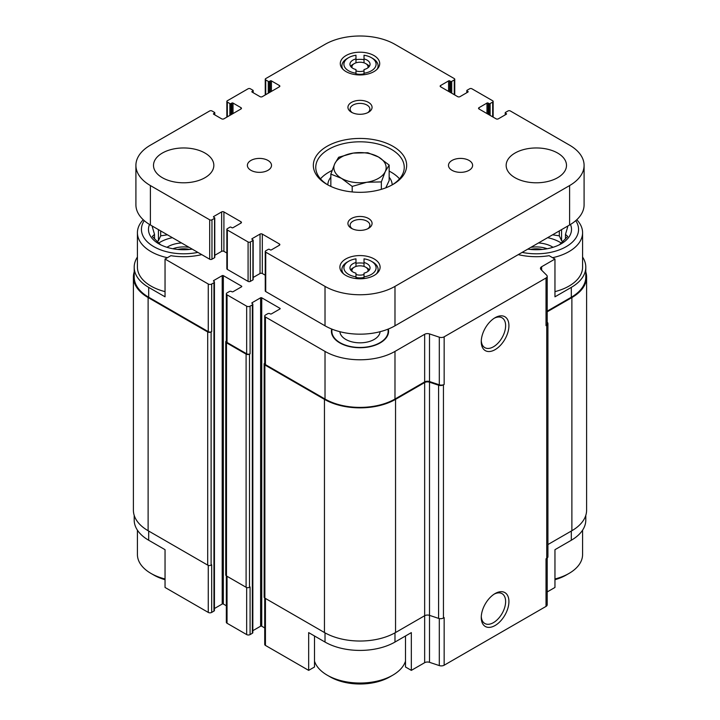<?xml version="1.0" encoding="UTF-8"?>
<svg xmlns="http://www.w3.org/2000/svg" width="720" height="720" viewBox="0 0 720 720"><rect width="100%" height="100%" fill="white"/><g stroke="black" fill="none" stroke-linecap="round" stroke-linejoin="round"><path stroke-width="1.08" d="M585.801 515.367L585.801 520.047A49.473 28.566 0 0 1 571.311 540.243L554.958 549.684L554.958 587.457L547.2 591.93M547.2 311.148L571.311 297.234L571.311 287.379L554.958 296.82L554.958 259.056L549.117 255.681A47.259 27.288 180 0 1 518.256 254.628M201.744 254.628A47.259 27.288 180 0 1 170.883 255.681L165.042 259.056L208.269 284.013A2.412 1.395 0 0 0 211.689 284.013L213.957 282.699A1.611 0.927 0 0 0 214.434 282.042A1.611 0.927 0 0 0 213.957 281.385L213.678 280.566A0.801 0.468 0 0 0 213.678 281.223M213.678 280.566L222.21 275.634A0.801 0.468 0 0 1 223.344 275.634L241.551 286.146A0.801 0.468 0 0 1 241.551 286.803L233.019 291.726A0.801 0.468 0 0 1 231.876 291.726L231.597 291.564A1.611 0.927 0 0 0 229.32 291.564L227.043 292.878A2.412 1.395 0 0 0 226.332 293.868A2.412 1.395 0 0 0 227.043 294.849L246.663 306.18A2.412 1.395 0 0 0 250.083 306.18L252.351 304.866A1.611 0.927 0 0 0 252.828 304.209A1.611 0.927 0 0 0 252.351 303.552L252.072 302.733A0.801 0.468 0 0 0 252.072 303.39M252.072 302.733L260.604 297.801A0.801 0.468 0 0 1 261.738 297.801L279.945 308.313A0.801 0.468 0 0 1 279.945 308.97L271.413 313.893A0.801 0.468 0 0 1 270.27 313.893L269.991 313.731A1.611 0.927 0 0 0 267.714 313.731L265.437 315.045A2.412 1.395 0 0 0 264.726 316.035A2.412 1.395 0 0 0 265.437 317.016L325.017 351.414A49.473 28.566 0 0 0 394.983 351.414L424.656 334.287A4.023 2.322 0 0 1 429.507 333.918L439.308 337.185A4.023 2.322 0 0 0 444.159 336.816L546.021 278.01A4.023 2.322 0 0 0 547.2 276.363A4.023 2.322 0 0 0 546.66 275.202L540.999 269.55A4.023 2.322 0 0 1 540.459 268.389A4.023 2.322 0 0 1 541.638 266.742L554.958 259.056M331.668 329.022A28.584 16.506 0 0 0 331.929 334.35A28.584 16.506 0 0 0 360 347.724A28.584 16.506 0 0 0 388.071 334.35A28.584 16.506 0 0 0 388.332 329.022M314.505 635.976L314.505 666.999L308.664 670.374L308.664 632.61L325.017 642.051A49.473 28.566 0 0 0 394.983 642.051L394.983 632.844M405.495 635.976L405.495 666.999L411.336 670.374L411.336 632.61L394.983 642.051M214.434 282.042L214.434 610.443A1.611 0.927 0 0 1 213.957 611.1L211.689 612.414A2.412 1.395 0 0 1 208.269 612.414L165.042 587.457L165.042 549.684L148.689 540.243L148.689 531.054M165.042 259.056L165.042 296.82L148.689 287.379A49.473 28.566 0 0 1 134.199 267.183A49.473 28.566 0 0 1 137.421 257.049M571.311 287.379A49.473 28.566 0 0 0 585.801 267.183A49.473 28.566 0 0 0 582.579 257.049M571.311 297.234A49.473 28.566 0 0 0 585.801 277.038L585.801 267.183M134.199 267.183L134.199 277.038A49.473 28.566 0 0 0 148.689 297.234L208.269 331.632A2.412 1.395 0 0 0 211.689 331.632L211.689 284.013M411.336 670.374L424.656 662.688A4.023 2.322 0 0 1 429.507 662.319L429.507 615.357L438.588 618.381A4.023 2.322 0 0 0 443.439 618.012L444.159 617.598L444.159 665.217L546.021 606.402A4.023 2.322 0 0 0 547.2 604.764L547.2 558.054M424.656 382.563A4.023 2.322 0 0 1 429.507 382.194L429.507 615.357A4.023 2.322 0 0 0 424.656 615.726L424.656 382.563L395.55 399.357A50.274 29.025 0 0 1 324.45 399.357L264.87 364.959A2.412 1.395 0 0 1 264.159 363.978A2.412 1.395 0 0 1 264.726 363.078M264.159 363.978L264.159 597.141A2.412 1.395 0 0 0 264.87 598.122L324.45 632.529A50.274 29.025 0 0 0 395.55 632.529L424.656 615.726L424.656 662.688M546.021 606.402L546.021 558.792L546.741 558.369A4.023 2.322 0 0 0 547.92 556.731L547.92 323.568A4.023 2.322 0 0 0 547.38 322.407L547.2 322.227M547.92 544.554L571.878 530.721A50.274 29.025 0 0 0 586.602 510.201L586.602 277.038A50.274 29.025 0 0 0 585.801 271.863M134.199 271.863A50.274 29.025 0 0 0 133.398 277.038L133.398 510.201A50.274 29.025 0 0 0 148.122 530.721L207.702 565.119A2.412 1.395 0 0 0 211.113 565.119L211.689 564.795L211.689 612.414M264.726 316.035L264.726 363.645A2.412 1.395 0 0 0 265.437 364.635L325.017 399.033A49.473 28.566 0 0 0 394.983 399.033L424.656 381.906L424.656 334.287M429.507 382.194L438.588 385.218A4.023 2.322 0 0 0 443.439 384.849L444.159 384.435A4.023 2.322 0 0 1 439.308 384.804L429.507 381.537A4.023 2.322 0 0 0 424.656 381.906M495.09 625.509A19.566 11.295 120 0 0 508.923 601.551A19.566 11.295 120 0 0 495.09 593.568A19.566 11.295 120 0 0 481.257 617.526A19.566 11.295 120 0 0 495.09 625.509M495.09 349.659A19.566 11.295 120 0 0 508.923 325.692A19.566 11.295 120 0 0 495.09 317.709A19.566 11.295 120 0 0 481.257 341.667A19.566 11.295 120 0 0 495.09 349.659M547.2 276.363L547.2 323.982A4.023 2.322 0 0 1 546.021 325.629L546.741 325.206A4.023 2.322 0 0 0 547.92 323.568M133.398 277.038A50.274 29.025 0 0 0 148.122 297.558L207.702 331.956A2.412 1.395 0 0 0 211.113 331.956L211.689 331.632M214.434 608.526L222.21 604.035L222.21 275.634M226.332 605.763L223.344 604.035A0.801 0.468 0 0 0 222.21 604.035M226.332 293.868L226.332 341.478A2.412 1.395 0 0 0 227.043 342.468L246.663 353.799A2.412 1.395 0 0 0 250.083 353.799L250.083 306.18M226.332 340.911A2.412 1.395 0 0 0 225.765 341.811A2.412 1.395 0 0 0 226.476 342.792L246.096 354.123A2.412 1.395 0 0 0 249.507 354.123L250.083 353.799M225.765 341.811L225.765 574.974A2.412 1.395 0 0 0 226.476 575.955L246.096 587.286A2.412 1.395 0 0 0 249.507 587.286L250.083 586.962L250.083 634.581L252.351 633.267A1.611 0.927 0 0 0 252.828 632.61L252.828 304.209M252.828 630.693L260.604 626.202L260.604 297.801M264.726 627.93L261.738 626.202A0.801 0.468 0 0 0 260.604 626.202M547.2 311.805L571.878 297.558A50.274 29.025 0 0 0 586.602 277.038M264.726 598.041L264.726 644.427A2.412 1.395 0 0 0 265.437 645.417L308.664 670.374M429.507 662.319L439.308 665.586A4.023 2.322 0 0 0 444.159 665.217M134.199 515.367L134.199 520.047A49.473 28.566 0 0 0 148.689 540.243M226.332 575.874L226.332 622.26A2.412 1.395 0 0 0 227.043 623.25L246.663 634.581A2.412 1.395 0 0 0 250.083 634.581M481.284 340.668A17.226 9.945 120 0 0 484.821 347.643A17.226 9.945 120 0 0 493.434 346.797A17.226 9.945 120 0 0 504.693 331.614A17.226 9.945 120 0 0 502.047 317.808A17.226 9.945 120 0 0 494.235 318.231M481.284 616.527A17.226 9.945 120 0 0 484.821 623.502A17.226 9.945 120 0 0 493.434 622.647A17.226 9.945 120 0 0 504.693 607.473A17.226 9.945 120 0 0 502.047 593.667A17.226 9.945 120 0 0 494.235 594.09M576.774 219.744A46.251 26.703 180 0 1 582.579 232.704L582.579 267.183A46.251 26.703 180 0 1 554.958 291.627M165.042 291.627A46.251 26.703 180 0 1 150.966 286.065A46.251 26.703 180 0 1 137.421 267.183L137.421 232.704A46.251 26.703 180 0 1 143.226 219.744M387.927 329.175A28.152 16.254 180 0 1 388.152 331.218L388.152 332.532A28.152 16.254 180 0 1 387.837 334.98M332.163 334.98A28.152 16.254 180 0 1 331.848 332.532L331.848 331.218A28.152 16.254 180 0 1 332.073 329.175M388.152 331.218A28.152 16.254 180 0 1 370.773 346.239A28.152 16.254 180 0 1 340.092 342.711A28.152 16.254 180 0 1 331.848 331.218M380.097 331.704A20.106 11.61 180 0 1 367.308 342.036A20.106 11.61 180 0 1 345.78 339.426A20.106 11.61 180 0 1 339.903 331.704M197.856 252.387A42.228 24.381 180 0 1 153.81 246.654A42.228 24.381 180 0 1 144.252 220.662M192.213 249.129A35.19 20.322 180 0 1 158.787 243.783A35.19 20.322 180 0 1 149.535 224.478M167.391 257.697A46.251 26.703 180 0 1 150.966 251.586A46.251 26.703 180 0 1 137.421 232.704M153.414 226.728L152.271 226.746L154.521 234.351L152.271 236.466L160.686 244.881M167.418 234.81L160.686 235.845L158.427 240.705L157.041 241.506M158.679 243.09A33.183 19.161 180 0 1 172.377 237.672M166.986 247.302A22.122 12.771 180 0 1 181.557 242.973M172.845 248.751A20.106 11.61 180 0 1 189.162 247.365M177.696 249.444A16.848 9.729 180 0 1 189.648 249.444M165.042 578.97A46.251 26.703 180 0 1 150.966 573.417L150.966 573.417A46.251 26.703 180 0 1 137.421 554.535L137.421 530.181M153.81 575.055L150.966 573.417L153.81 575.055A42.228 24.381 180 0 0 165.042 579.699M405.495 661.149A46.251 26.703 180 0 1 392.706 675.216A46.251 26.703 180 0 1 327.294 675.216L327.294 675.216A46.251 26.703 180 0 1 314.505 661.149M330.138 676.863A42.228 24.381 180 0 1 330.138 676.854L327.294 675.216L330.138 676.854A42.228 24.381 180 0 0 389.862 676.854L392.706 675.216M575.748 220.662A42.228 24.381 180 0 1 566.559 246.447A42.228 24.381 180 0 1 522.144 252.387M570.465 224.478A35.19 20.322 180 0 1 527.787 249.129M582.579 232.704A46.251 26.703 180 0 1 552.609 257.697M582.579 530.181L582.579 554.535A46.251 26.703 180 0 1 569.034 573.417A46.251 26.703 180 0 1 554.958 578.97M569.034 573.417L566.19 575.055A42.228 24.381 180 0 1 554.958 579.699M559.314 244.881L567.729 236.466L565.479 234.351L567.729 226.746L566.586 226.728M562.959 241.506L561.573 240.705L559.314 235.845L552.582 234.81M547.623 237.672A33.183 19.161 180 0 1 561.321 243.09M538.443 242.973A22.122 12.771 180 0 1 553.014 247.302M530.838 247.365A20.106 11.61 180 0 1 547.155 248.751M530.352 249.444A16.848 9.729 180 0 1 542.304 249.444M160.686 235.845L160.686 230.922M158.427 240.705L158.427 229.617M154.521 238.968L154.521 234.351M565.479 238.968L565.479 234.351M561.573 240.705L561.573 229.617M559.314 235.845L559.314 230.922M364.023 73.224L364.023 69.552A10.053 5.805 180 0 0 370.053 64.233A10.053 5.805 180 0 0 364.023 58.914L364.023 55.242A16.092 9.288 180 0 1 371.376 57.663A16.092 9.288 180 0 1 375.525 66.681A16.092 9.288 180 0 1 364.023 73.224L364.023 73.827A10.053 5.805 180 0 1 355.977 73.827L355.977 69.552A10.053 5.805 180 0 1 349.947 64.233A10.053 5.805 180 0 1 355.977 58.914L355.977 62.838M350.649 66.366A10.053 5.805 180 0 1 352.89 64.395L354.312 63.576A8.046 4.644 180 0 1 365.688 63.576L365.688 63.576A8.046 4.644 180 0 1 367.857 67.86M367.11 64.395L365.688 63.576L367.11 64.395A10.053 5.805 180 0 1 369.351 66.366M364.023 58.914L364.023 62.838M364.023 276.831L364.023 273.159A10.053 5.805 180 0 0 370.053 267.84A10.053 5.805 180 0 0 364.023 262.521L364.023 258.84A16.092 9.288 180 0 1 371.376 261.27A16.092 9.288 180 0 1 375.525 270.279A16.092 9.288 180 0 1 364.023 276.831L364.023 277.425A10.053 5.805 180 0 1 355.977 277.425L355.977 273.159A10.053 5.805 180 0 1 349.947 267.84A10.053 5.805 180 0 1 355.977 262.521L355.977 266.445M350.649 269.973A10.053 5.805 180 0 1 352.89 268.002L354.312 267.183A8.046 4.644 180 0 1 365.688 267.183L365.688 267.183A8.046 4.644 180 0 1 367.857 271.458M367.11 268.002L365.688 267.183L367.11 268.002A10.053 5.805 180 0 1 369.351 269.973M364.023 263.232L364.023 266.445L364.023 263.232A18.099 10.449 0 0 0 355.977 263.232M371.376 261.27L372.798 262.089A18.099 10.449 180 0 1 378.099 269.478A18.099 10.449 180 0 1 376.398 273.897M371.376 57.663L372.798 58.491A18.099 10.449 180 0 1 378.099 65.871A18.099 10.449 180 0 1 377.199 69.138M506.322 114.228L498.357 118.827A1.611 0.927 0 0 1 496.089 118.827L479.025 108.981A1.611 0.927 0 0 1 478.548 108.324A1.611 0.927 0 0 1 479.025 107.667L486.981 103.068A0.801 0.468 0 0 1 488.124 103.068L488.979 103.563A0.801 0.468 0 0 0 490.113 103.563L492.669 102.078A1.611 0.927 0 0 0 493.146 101.421A1.611 0.927 0 0 0 492.669 100.764L471.915 88.785A1.611 0.927 0 0 0 469.638 88.785L467.073 90.261A0.801 0.468 0 0 0 467.073 90.918L467.928 92.061L459.963 96.66A1.611 0.927 0 0 1 457.695 96.66L440.631 86.814A1.611 0.927 0 0 1 440.154 86.157A1.611 0.927 0 0 1 440.631 85.5L448.587 80.901A0.801 0.468 0 0 1 449.73 80.901L450.585 81.396A0.801 0.468 0 0 0 451.719 81.396L454.275 79.911A1.611 0.927 0 0 0 454.752 79.254A1.611 0.927 0 0 0 454.275 78.597L394.983 44.37A49.473 28.566 0 0 0 325.017 44.37L265.725 78.597A1.611 0.927 0 0 0 265.248 79.254A1.611 0.927 0 0 0 265.725 79.911L268.281 81.396A0.801 0.468 0 0 0 269.415 81.396L270.27 80.901A0.801 0.468 0 0 1 271.413 80.901L279.369 85.5L279.369 86.814L262.305 96.66A1.611 0.927 0 0 1 260.037 96.66L252.072 92.061A0.801 0.468 0 0 1 252.072 91.404L252.927 90.918A0.801 0.468 0 0 0 252.927 90.261L250.362 88.785A1.611 0.927 0 0 0 248.085 88.785L227.331 100.764A1.611 0.927 0 0 0 226.854 101.421A1.611 0.927 0 0 0 227.331 102.078L229.887 103.563A0.801 0.468 0 0 0 231.021 103.563L231.876 103.068A0.801 0.468 0 0 1 233.019 103.068L240.975 107.667L240.975 108.981L223.911 118.827A1.611 0.927 0 0 1 221.643 118.827L213.678 114.228A0.801 0.468 0 0 1 213.678 113.571L214.533 113.085A0.801 0.468 0 0 0 214.533 112.428L211.968 110.952A1.611 0.927 0 0 0 209.691 110.952L150.399 145.179A49.473 28.566 0 0 0 135.909 165.375A49.473 28.566 0 0 0 150.399 185.571L209.691 219.807A1.611 0.927 0 0 0 211.968 219.807L214.533 218.331A0.801 0.468 0 0 0 214.533 217.674L213.678 217.179A0.801 0.468 0 0 1 213.678 216.522L221.643 211.932A1.611 0.927 0 0 1 223.911 211.932L240.975 221.778L240.975 223.092L233.019 227.691A0.801 0.468 0 0 1 231.876 227.691L231.021 227.196A0.801 0.468 0 0 0 229.887 227.196L227.331 228.681A1.611 0.927 0 0 0 226.854 229.338A1.611 0.927 0 0 0 227.331 229.986L248.085 241.974A1.611 0.927 0 0 0 250.362 241.974L252.927 240.498A0.801 0.468 0 0 0 252.927 239.841L252.072 239.346A0.801 0.468 0 0 1 252.072 238.689L260.037 234.099A1.611 0.927 0 0 1 262.305 234.099L279.369 243.945L279.369 245.259L271.413 249.858A0.801 0.468 0 0 1 270.27 249.858L269.415 249.363A0.801 0.468 0 0 0 268.281 249.363L265.725 250.839A1.611 0.927 0 0 0 265.248 251.496L265.248 290.907A1.611 0.927 0 0 0 265.725 291.564L325.017 325.8A49.473 28.566 0 0 0 394.983 325.8L569.601 224.982A49.473 28.566 0 0 0 584.091 204.786L584.091 165.375A49.473 28.566 0 0 0 569.601 145.179L510.309 110.952A1.611 0.927 0 0 0 508.032 110.952L505.467 112.428A0.801 0.468 0 0 0 505.467 113.085L506.322 114.228A0.801 0.468 0 0 0 506.322 113.571M265.248 251.496A1.611 0.927 0 0 0 265.725 252.153L325.017 286.389A49.473 28.566 0 0 0 394.983 286.389L569.601 185.571A49.473 28.566 0 0 0 584.091 165.375M467.928 92.061A0.801 0.468 0 0 0 467.928 91.404M279.369 86.814A1.611 0.927 0 0 0 279.846 86.157A1.611 0.927 0 0 0 279.369 85.5M240.975 108.981A1.611 0.927 0 0 0 241.452 108.324A1.611 0.927 0 0 0 240.975 107.667M135.909 165.375L135.909 204.786A49.473 28.566 0 0 0 150.399 224.982L209.691 259.218A1.611 0.927 0 0 0 211.968 259.218L214.533 257.742A0.801 0.468 0 0 0 214.767 257.409L214.767 218.007M214.767 255.303L221.643 251.334A1.611 0.927 0 0 1 223.911 251.334L226.854 253.035M240.975 223.092A1.611 0.927 0 0 0 241.452 222.435A1.611 0.927 0 0 0 240.975 221.778M226.854 229.338L226.854 268.74A1.611 0.927 0 0 0 227.331 269.397L248.085 281.385A1.611 0.927 0 0 0 250.362 281.385L252.927 279.909A0.801 0.468 0 0 0 253.161 279.576L253.161 240.174M253.161 277.47L260.037 273.501A1.611 0.927 0 0 1 262.305 273.501L265.248 275.202M279.369 245.259A1.611 0.927 0 0 0 279.846 244.602A1.611 0.927 0 0 0 279.369 243.945M162.342 177.696A30.168 17.415 0 0 0 195.219 181.467A30.168 17.415 0 0 0 213.84 165.375A30.168 17.415 0 0 0 183.672 147.96A30.168 17.415 0 0 0 153.504 165.375A30.168 17.415 0 0 0 162.342 177.696M250.92 170.307A12.069 6.966 0 0 0 264.069 171.819A12.069 6.966 0 0 0 271.512 165.375A12.069 6.966 0 0 0 259.452 158.409A12.069 6.966 0 0 0 247.383 165.375A12.069 6.966 0 0 0 250.92 170.307M452.016 170.307A12.069 6.966 0 0 0 465.165 171.819A12.069 6.966 0 0 0 472.617 165.375A12.069 6.966 0 0 0 460.548 158.409A12.069 6.966 0 0 0 448.488 165.375A12.069 6.966 0 0 0 452.016 170.307M514.998 177.696A30.168 17.415 0 0 0 547.875 181.467A30.168 17.415 0 0 0 566.496 165.375A30.168 17.415 0 0 0 536.328 147.96A30.168 17.415 0 0 0 506.16 165.375A30.168 17.415 0 0 0 514.998 177.696M374.22 258.975A20.106 11.61 180 0 1 380.106 267.183A20.106 11.61 180 0 1 360 278.793A20.106 11.61 180 0 1 339.894 267.183A20.106 11.61 180 0 1 352.305 256.455A20.106 11.61 180 0 1 374.22 258.975M392.994 146.331A46.656 26.937 180 0 1 392.994 184.428A46.656 26.937 180 0 1 327.006 184.428A46.656 26.937 180 0 1 327.006 146.331A46.656 26.937 180 0 1 392.994 146.331M351.468 112.248A12.069 6.966 0 0 0 368.532 112.248A12.069 6.966 0 0 0 368.532 102.402A12.069 6.966 0 0 0 351.468 102.402A12.069 6.966 0 0 0 351.468 112.248L351.468 112.248M351.468 228.357A12.069 6.966 0 0 0 368.532 228.357A12.069 6.966 0 0 0 368.532 218.502A12.069 6.966 0 0 0 351.468 218.502A12.069 6.966 0 0 0 351.468 228.357L351.468 228.357M346.068 71.622A19.71 11.376 0 0 0 367.542 74.088A19.71 11.376 0 0 0 379.71 63.576A19.71 11.376 0 0 0 360 52.2A19.71 11.376 0 0 0 340.29 63.576A19.71 11.376 0 0 0 346.068 71.622M367.686 228.798A9.891 5.706 0 0 0 369.891 225.207A9.891 5.706 0 0 0 360 219.501A9.891 5.706 0 0 0 350.109 225.207A9.891 5.706 0 0 0 352.314 228.798M367.686 112.698A9.891 5.706 0 0 0 369.891 109.107A9.891 5.706 0 0 0 360 103.392A9.891 5.706 0 0 0 350.109 109.107A9.891 5.706 0 0 0 352.314 112.698M327.888 184.914A44.244 25.542 180 0 1 315.756 167.346A44.244 25.542 180 0 1 343.071 143.748A44.244 25.542 180 0 1 391.284 149.292A44.244 25.542 180 0 1 404.244 167.346A44.244 25.542 180 0 1 392.112 184.914M389.16 171.126A44.244 25.542 180 0 1 391.284 172.278A44.244 25.542 180 0 1 399.51 178.839M320.49 178.839A44.244 25.542 180 0 1 332.046 170.541M389.16 177.228A32.175 18.576 180 0 1 392.175 184.878M327.825 184.878A32.175 18.576 180 0 1 330.84 177.228M385.794 187.821L389.16 180.576L389.16 165.069L378.486 157.005L367.812 152.748L353.232 153.099L338.652 157.257L334.746 163.773L330.84 174.096L341.514 178.353L352.188 186.417L366.768 182.259L381.348 181.908L385.254 171.585L389.16 165.069M342.801 69.138A18.099 10.449 180 0 1 341.901 65.871A18.099 10.449 180 0 1 347.202 58.491L348.624 57.663A16.092 9.288 180 0 1 355.977 55.242L355.977 58.914M364.023 59.625A18.099 10.449 0 0 0 355.977 59.625M355.977 73.224A16.092 9.288 180 0 1 344.475 66.681A16.092 9.288 180 0 1 348.624 57.663M364.023 73.827L364.023 74.718M355.977 73.827L355.977 74.718M343.602 273.897A18.099 10.449 180 0 1 341.901 269.478A18.099 10.449 180 0 1 347.202 262.089L348.624 261.27A16.092 9.288 180 0 1 355.977 258.84L355.977 262.521M355.977 276.831A16.092 9.288 180 0 1 344.475 270.279A16.092 9.288 180 0 1 348.624 261.27M364.023 277.425L364.023 278.559M355.977 277.425L355.977 278.559M364.023 274.491A8.046 4.644 180 0 1 355.977 274.491M352.143 271.458A8.046 4.644 180 0 1 354.312 267.183M364.023 70.884A8.046 4.644 180 0 1 355.977 70.884M352.143 67.86A8.046 4.644 180 0 1 354.312 63.576M381.348 189.333L381.348 181.908M352.188 191.934L352.188 186.417M330.84 186.408L330.84 174.096M366.768 182.259A26.145 15.093 180 0 1 341.514 178.353A26.145 15.093 180 0 1 334.746 163.773A26.145 15.093 180 0 1 353.232 153.099A26.145 15.093 180 0 1 378.486 157.005A26.145 15.093 180 0 1 385.254 171.585A26.145 15.093 180 0 1 366.768 182.259M541.638 270.189L541.638 266.742M148.689 297.234L148.689 287.379M208.269 331.632L208.269 284.013M265.437 364.635L265.437 317.016M325.017 399.033L325.017 351.414M394.983 399.033L394.983 351.414M429.507 381.537L429.507 333.918M439.308 384.804L439.308 337.185M444.159 384.435L444.159 336.816M443.439 618.012L443.439 384.849M546.741 558.369L546.741 325.206M546.021 325.629L546.021 278.01M211.113 565.119L211.113 331.956M213.957 611.1L213.957 282.699M223.344 604.035L223.344 275.634M241.551 286.803L241.551 286.146M227.043 342.468L227.043 294.849M246.663 353.799L246.663 306.18M249.507 587.286L249.507 354.123M252.351 633.267L252.351 304.866M261.738 626.202L261.738 297.801M279.945 308.97L279.945 308.313M264.87 598.122L264.87 364.959M324.45 632.529L324.45 399.357M395.55 632.529L395.55 399.357M438.588 618.381L438.588 385.218M571.878 530.721L571.878 297.558M148.122 530.721L148.122 297.558M207.702 565.119L207.702 331.956M226.476 575.955L226.476 342.792M246.096 587.286L246.096 354.123M265.437 645.417L265.437 598.455M325.017 642.051L325.017 632.844M439.308 665.586L439.308 618.57M571.311 540.243L571.311 531.054M208.269 612.414L208.269 565.362M227.043 623.25L227.043 576.288M246.663 634.581L246.663 587.529M569.601 185.571L569.601 224.982M505.467 113.085L505.467 114.723M479.025 107.667L479.025 108.981M486.981 103.068L486.981 113.571M488.124 103.068L488.124 114.228M488.979 103.563L488.979 114.723M490.113 103.563L490.113 115.38M492.669 102.078L492.669 116.856M467.073 90.918L467.073 92.556M440.631 85.5L440.631 86.814M448.587 80.901L448.587 91.404M449.73 80.901L449.73 92.061M450.585 81.396L450.585 92.556M451.719 81.396L451.719 93.213M454.275 79.911L454.275 94.689M265.725 79.911L265.725 94.689M268.281 81.396L268.281 93.213M269.415 81.396L269.415 92.556M270.27 80.901L270.27 92.061M271.413 80.901L271.413 91.404M252.072 91.404L252.072 92.061M252.927 90.918L252.927 92.556M227.331 102.078L227.331 116.856M229.887 103.563L229.887 115.38M231.021 103.563L231.021 114.723M231.876 103.068L231.876 114.228M233.019 103.068L233.019 113.571M213.678 113.571L213.678 114.228M214.533 113.085L214.533 114.723M150.399 185.571L150.399 224.982M209.691 219.807L209.691 259.218M211.968 219.807L211.968 259.218M214.533 218.331L214.533 257.742M213.678 216.522L213.678 217.179M221.643 211.932L221.643 251.334M223.911 211.932L223.911 251.334M227.331 229.986L227.331 269.397M248.085 241.974L248.085 281.385M250.362 241.974L250.362 281.385M252.927 240.498L252.927 279.909M252.072 238.689L252.072 239.346M260.037 234.099L260.037 273.501M262.305 234.099L262.305 273.501M265.725 252.153L265.725 291.564M325.017 286.389L325.017 325.8M394.983 286.389L394.983 325.8M505.233 112.752L505.233 114.858M493.146 101.421L493.146 117.135M466.839 90.585L466.839 92.691M454.752 79.254L454.752 94.968M265.248 79.254L265.248 94.968M253.161 90.585L253.161 92.691M226.854 101.421L226.854 117.135M214.767 112.752L214.767 114.858M341.901 65.871L341.901 68.076M378.099 65.871L378.099 68.076M341.901 269.478L341.901 272.241M378.099 269.478L378.099 272.241"/></g></svg>
